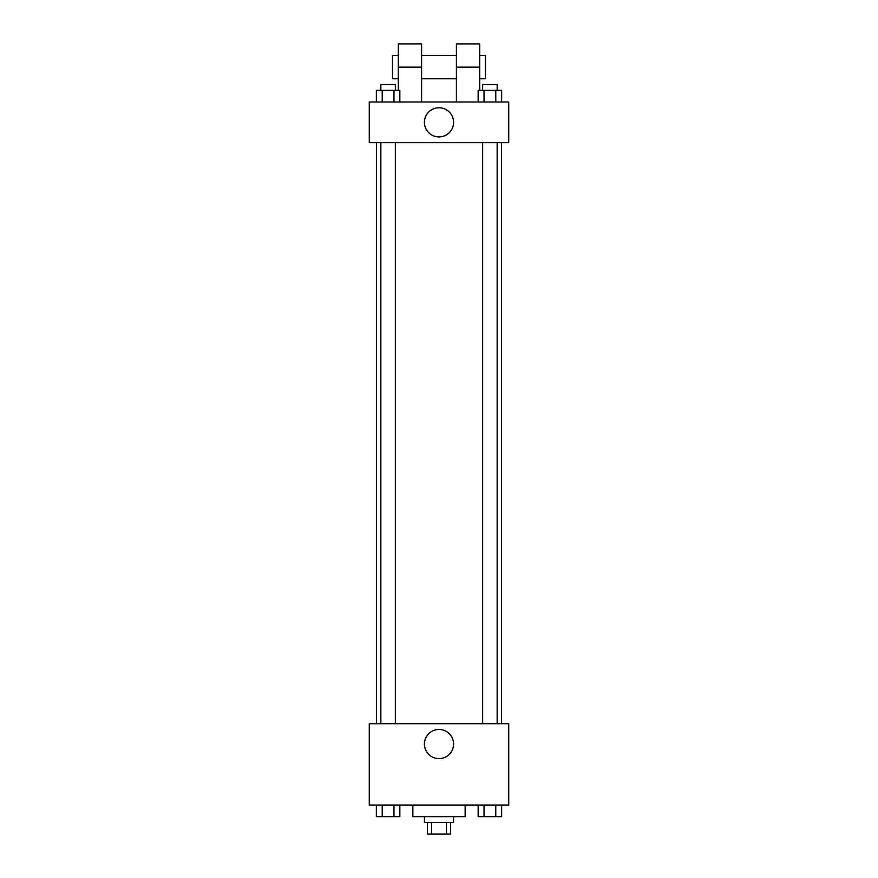 <?xml version="1.0" encoding="UTF-8"?>
<svg xmlns="http://www.w3.org/2000/svg" width="878" height="878" viewBox="0 0 878 878"><rect width="100%" height="100%" fill="white"/><g stroke="black" fill="none" stroke-linecap="round" stroke-linejoin="round"><path stroke-width="1.32" d="M446.452 822.477L446.452 834.1L427.377 834.1L427.377 822.477M446.452 834.1L450.623 834.1L450.623 822.477M453.531 816.672L453.531 822.477L424.469 822.477L424.469 816.672M431.548 822.477L431.548 834.1M412.858 805.049L412.858 816.672L465.142 816.672L465.142 805.049M508.724 805.049L369.276 805.049L369.276 723.702L508.724 723.702L508.724 805.049M453.575 744.039A14.575 14.575 0 0 1 431.713 756.66A14.575 14.575 0 0 1 431.713 731.418A14.575 14.575 0 0 1 453.575 744.039M501.514 142.675L501.514 723.702M482.637 723.702L482.637 142.675M395.363 142.675L395.363 723.702M508.724 142.675L369.276 142.675L369.276 102.002L508.724 102.002L508.724 142.675L369.276 142.675M501.634 805.049L501.634 816.672L478.159 816.672L478.159 805.049M495.774 805.049L495.774 816.672M484.03 805.049L484.03 816.672M497.157 816.672L482.637 816.672M399.841 805.049L399.841 816.672L376.366 816.672L376.366 805.049M393.97 805.049L393.97 816.672M382.226 805.049L382.226 816.672M395.363 816.672L380.843 816.672M501.634 102.002L501.634 90.379L478.159 90.379L478.159 102.002M495.774 90.379L495.774 102.002M484.03 90.379L484.03 102.002M482.637 90.379L482.637 84.573L497.157 84.573L497.157 90.379M399.841 102.002L399.841 90.379L376.366 90.379L376.366 102.002M393.97 90.379L393.97 102.002M382.226 90.379L382.226 102.002M380.843 90.379L380.843 84.573L395.363 84.573L395.363 90.379M424.425 122.338A14.575 14.575 0 0 1 446.287 109.717A14.575 14.575 0 0 1 446.287 134.96A14.575 14.575 0 0 1 424.425 122.338M456.428 102.002L456.428 67.145L479.673 67.145L479.673 43.9L456.428 43.9L456.428 67.145M456.428 55.523L421.572 55.523M398.327 90.379L398.327 67.145L421.572 67.145L421.572 102.002M421.572 67.145L421.572 43.9L398.327 43.9L398.327 67.145M479.673 90.379L479.673 67.145M479.673 78.757L485.479 78.757L485.479 55.523L479.673 55.523M398.327 55.523L392.521 55.523L392.521 78.757L398.327 78.757M376.486 142.675L376.486 723.702M497.157 723.702L497.157 142.675M380.843 142.675L380.843 723.702M456.428 78.757L421.572 78.757"/></g></svg>

